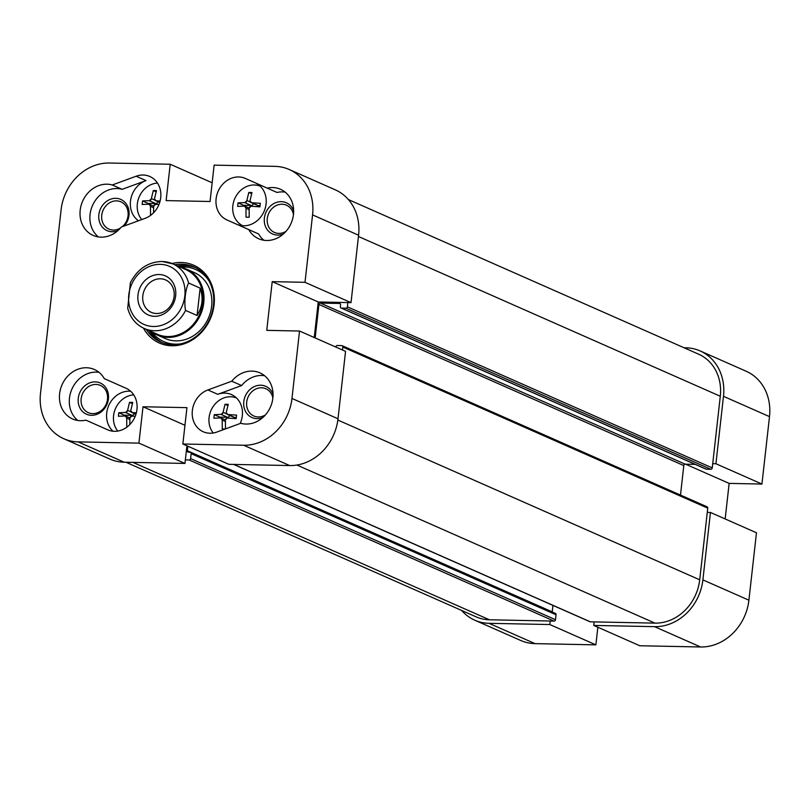 <?xml version="1.0" encoding="UTF-8"?>
<svg xmlns="http://www.w3.org/2000/svg" width="810" height="810" viewBox="0 0 810 810"><rect width="100%" height="100%" fill="white"/><g stroke="black" fill="none" stroke-linecap="round" stroke-linejoin="round"><path stroke-width="1.21" d="M474.731 620.176L520.759 640.487A48.661 42.181 -66.2 0 0 535.066 643.636L595.866 644.861L549.838 624.54L489.037 623.315A48.661 42.181 113.8 0 1 474.731 620.176A48.661 42.181 113.8 0 1 461.609 610.436M597.841 627.223L595.866 644.861M769.5 416.634A48.661 42.181 -66.2 0 0 746.182 371.253L700.154 350.933A48.661 42.181 113.8 0 1 723.482 396.313L715.918 463.735L761.937 484.056L769.5 416.634L723.482 396.313M761.937 484.056L729.152 483.398L725.163 518.947M748.906 600.19L756.469 532.767L710.451 512.457L702.888 579.879A48.661 42.181 113.8 0 1 654.571 626.656L593.771 625.431L639.789 645.752L700.589 646.977A48.661 42.181 -66.2 0 0 748.906 600.19L702.888 579.879M710.451 512.457L707.272 512.386M729.152 483.398L685.645 464.191M712.729 463.674L715.918 463.735M549.838 624.54L550.233 621.017M594.165 621.898L593.771 625.431M684.035 347.753L685.847 347.794A48.661 42.181 113.8 0 1 700.154 350.933M63.818 438.747L109.846 459.067A48.661 42.181 -66.2 0 0 124.153 462.206L184.953 463.431L138.925 443.121L78.124 441.885A48.661 42.181 113.8 0 1 63.818 438.747A48.661 42.181 113.8 0 1 40.5 393.366L61.094 209.81A48.661 42.181 113.8 0 1 109.411 163.023L170.211 164.248L212.159 182.776M170.211 164.248L166.131 200.607L210.063 201.498L214.134 165.139L274.934 166.364A48.661 42.181 113.8 0 1 289.241 169.513A48.661 42.181 113.8 0 1 312.569 214.893L305.005 282.315L351.024 302.636L358.587 235.214A48.661 42.181 -66.2 0 0 335.269 189.823L289.241 169.513M138.925 443.121L143.006 406.762L186.938 407.643L182.857 444.001L228.876 464.322L289.676 465.558A48.661 42.181 -66.2 0 0 338.003 418.77L345.556 351.348L299.538 331.027L291.975 398.449A48.661 42.181 113.8 0 1 243.658 445.237L182.857 444.001M299.538 331.027L266.753 330.358L272.211 281.647L305.005 282.315M143.471 328.131A42.535 36.875 -66.2 0 0 207.917 323.646A42.535 36.875 -66.2 0 0 181.207 262.47A42.535 36.875 -66.2 0 0 171.993 263.523M245.359 178.433L267.168 188.102A27.034 23.439 113.8 0 1 280.513 189.287A27.034 23.439 113.8 0 1 291.033 223.489A27.034 23.439 113.8 0 1 258.673 238.748A27.034 23.439 113.8 0 1 248.771 229.625L226.962 219.956A22.71 19.683 113.8 0 1 218.163 191.231A22.71 19.683 113.8 0 1 245.329 178.423A22.71 19.683 113.8 0 1 245.359 178.433M107.71 429.816L85.9 420.147A27.034 23.439 113.8 0 1 72.556 418.962A27.034 23.439 113.8 0 1 62.036 384.77A27.034 23.439 113.8 0 1 94.395 369.502A27.034 23.439 113.8 0 1 104.298 378.624L126.107 388.304A22.71 19.683 113.8 0 1 134.905 417.028A22.71 19.683 113.8 0 1 107.73 429.837A22.71 19.683 113.8 0 1 107.71 429.816L107.76 429.847M112.276 184.974L136.151 176.226A22.71 19.683 113.8 0 1 149.83 176.489A22.71 19.683 113.8 0 1 160.714 197.65A22.71 19.683 113.8 0 1 145.172 218.305L121.297 227.053A27.034 23.439 113.8 0 1 93.14 235.406A27.034 23.439 113.8 0 1 81.992 202.743A27.034 23.439 113.8 0 1 112.276 184.974L122.138 189.327L146.013 180.579A22.71 19.683 -66.2 0 0 130.744 199.351A22.71 19.683 -66.2 0 0 138.459 220.755M240.783 423.276L216.908 432.034A22.71 19.683 113.8 0 1 203.229 431.76A22.71 19.683 113.8 0 1 192.345 410.599A22.71 19.683 113.8 0 1 207.897 389.954L231.771 381.206A27.034 23.439 113.8 0 1 259.919 372.853A27.034 23.439 113.8 0 1 271.067 405.516A27.034 23.439 113.8 0 1 240.783 423.276M351.024 302.636L318.239 301.968L314.25 337.517M272.211 281.647L318.239 301.968M174.808 264.748A41.087 35.62 113.8 0 1 181.703 264.171A41.087 35.62 113.8 0 1 193.782 266.824A41.087 35.62 113.8 0 1 209.78 318.806A41.087 35.62 113.8 0 1 160.593 342.002A41.087 35.62 113.8 0 1 146.276 329.376M195.089 267.442A41.087 35.62 -66.2 0 0 184.336 265.336A41.087 35.62 -66.2 0 0 177.441 265.913M148.908 330.541A41.087 35.62 -66.2 0 0 161.919 342.559M186.928 445.804L184.953 463.431M143.006 406.762L184.953 425.28M293.645 210.823A17.061 14.793 -66.2 0 0 281.323 201.66A17.061 14.793 -66.2 0 0 264.303 221.302A17.061 14.793 -66.2 0 0 283.429 233.958M286.062 231.306A14.904 12.919 113.8 0 1 274.418 232.44A14.904 12.919 113.8 0 1 267.766 216.027A14.904 12.919 113.8 0 1 282.072 204.221A14.904 12.919 113.8 0 1 286.457 205.183A14.904 12.919 113.8 0 1 293.463 214.549M263.898 240.266A27.034 23.439 -66.2 0 1 258.633 233.979L236.824 224.309A22.71 19.683 -66.2 0 0 236.854 224.319A22.71 19.683 -66.2 0 0 263.837 211.926A22.71 19.683 -66.2 0 0 255.93 183.121M285.15 192.132A27.034 23.439 -66.2 0 0 277.03 192.456L267.168 188.102M258.633 233.979L248.771 229.625M259.777 185.743A22.71 19.683 -66.2 0 0 258.775 185.672M241.41 225.008A22.71 19.683 -66.2 0 0 242.129 225.706M265.477 414.862A14.904 12.919 113.8 0 1 258.218 416.958A14.904 12.919 113.8 0 1 253.834 415.996A14.904 12.919 113.8 0 1 248.032 397.153A14.904 12.919 113.8 0 1 265.872 388.739A14.904 12.919 113.8 0 1 272.869 398.105M273.061 394.379A17.061 14.793 -66.2 0 0 255.828 385.995A17.061 14.793 -66.2 0 0 243.689 404.332A17.061 14.793 -66.2 0 0 256.993 418.649A17.061 14.793 -66.2 0 0 262.845 417.514M240.185 423.498A22.71 19.683 -66.2 0 0 231.437 394.571A22.71 19.683 -66.2 0 0 217.758 394.308L241.633 385.56A27.034 23.439 113.8 0 1 264.556 375.688M231.771 381.206L241.633 385.56M235.022 397.477A22.71 19.683 113.8 0 1 236.014 397.548M120.538 227.954A14.904 12.919 113.8 0 1 108.894 229.098A14.904 12.919 113.8 0 1 102.232 212.676A14.904 12.919 113.8 0 1 116.549 200.87A14.904 12.919 113.8 0 1 120.933 201.832A14.904 12.919 113.8 0 1 122.249 226.699M124.315 225.939A17.061 14.793 -66.2 0 0 128.365 208.21A17.061 14.793 -66.2 0 0 115.8 198.318A17.061 14.793 -66.2 0 0 98.779 217.961A17.061 14.793 -66.2 0 0 117.906 230.607M98.364 236.915A27.034 23.439 113.8 0 1 93.12 204.221A27.034 23.439 113.8 0 1 122.138 189.327M91.459 415.297A17.061 14.793 -66.2 0 0 107.325 390.491A17.061 14.793 -66.2 0 0 81.223 389.964A17.061 14.793 -66.2 0 0 91.459 415.297M92.684 413.616A14.904 12.919 113.8 0 1 88.3 412.654A14.904 12.919 113.8 0 1 82.509 393.802A14.904 12.919 113.8 0 1 100.339 385.388A14.904 12.919 113.8 0 1 107.001 401.8A14.904 12.919 113.8 0 1 92.684 413.616M130.653 391.26A22.71 19.683 -66.2 0 0 108.763 405.466A22.71 19.683 -66.2 0 0 113.015 431.214M99.033 372.347A27.034 23.439 -66.2 0 0 71.898 389.124A27.034 23.439 -66.2 0 0 77.78 420.471M85.9 420.147L108.429 430.12M125.965 462.247L476.189 616.876A45.056 39.062 -66.2 0 0 489.432 619.782L554.06 621.088A1.438 1.245 -66.2 0 0 555.488 619.701L556.045 614.76A1.438 1.245 -66.2 0 0 555.356 613.413L190.461 452.314A1.438 1.245 113.8 0 1 191.15 453.651L190.603 458.602A1.438 1.245 113.8 0 1 189.165 459.979L185.348 459.908M705.591 468.858A1.438 1.245 -66.2 0 0 706.371 469.203L710.826 469.294A1.438 1.245 -66.2 0 0 712.253 467.907L720.292 396.252A45.056 39.062 -66.2 0 0 698.706 354.233L348.391 199.564M680.491 495.082L683.802 465.568A1.438 1.245 113.8 0 1 685.24 464.181L695.233 464.383M589.569 621.483A1.438 1.245 -66.2 0 0 590.348 621.827L654.966 623.133A45.056 39.062 -66.2 0 0 699.708 579.808L707.748 508.153A1.438 1.245 -66.2 0 0 707.049 506.807L342.164 345.698A1.438 1.245 113.8 0 1 342.853 347.044L342.519 350.001M552.207 612.026A1.438 1.245 113.8 0 1 552.217 611.854L552.947 605.404M187.839 446.209L187.333 450.745A1.438 1.245 -66.2 0 0 188.446 452.183L190.036 452.213A1.438 1.245 113.8 0 1 190.461 452.314M335.836 347.055L335.846 346.903A1.438 1.245 113.8 0 1 337.284 345.516L341.739 345.607A1.438 1.245 113.8 0 1 342.164 345.698M347.844 302.565L347.368 306.808A1.438 1.245 113.8 0 1 345.931 308.195L341.476 308.104A1.438 1.245 113.8 0 1 340.362 306.666L340.565 304.894A1.438 1.245 -66.2 0 0 339.451 303.456L320.345 303.072A1.438 1.245 -66.2 0 0 318.917 304.459L315.161 337.922M186.492 269.123L194.38 272.606A36.045 31.246 113.8 0 1 208.403 318.198A36.045 31.246 113.8 0 1 165.26 338.55L157.373 335.067A36.045 31.246 -66.2 0 0 200.515 314.715A36.045 31.246 -66.2 0 0 186.492 269.123A36.045 31.246 -66.2 0 0 180.508 267.27M180.235 267.148A39.407 34.162 113.8 0 1 208.696 280.442M180.701 343.845A39.407 34.162 113.8 0 1 151.703 331.776M178.423 266.348A41.087 35.62 113.8 0 1 195.564 267.685M162.425 342.741A41.087 35.62 113.8 0 1 149.89 330.976M150.751 215.257A28.735 4.88 -173.6 0 0 150.528 215.257L150.488 206.347A2.157 1.782 -77.6 0 0 150.478 205.861A2.167 1.873 -66.2 0 0 149.222 204.242A2.157 1.812 -79.7 0 0 148.817 204.191L142.165 204.474A28.735 13.466 -88.8 0 1 142.56 200.941L149.212 200.657A2.157 1.731 -59.3 0 0 149.627 200.607A2.167 1.873 -66.2 0 0 151.237 199.047A2.157 1.721 -62.3 0 0 151.359 198.582L153.303 190.542A28.735 4.88 6.4 0 1 156.482 190.613L154.538 198.642A2.157 1.934 -51.6 0 0 154.518 199.108A2.167 1.873 -66.2 0 0 155.773 200.728A2.157 1.903 -50.7 0 0 156.208 200.799L160.117 201.001M142.56 200.941L148.129 203.401L148.038 204.191M157.879 201.68A2.167 1.873 113.8 0 1 155.763 203.553L148.129 203.401M153.303 190.542L156.097 191.778M158.983 204.484L155.814 204.333A2.157 1.974 -76.4 0 0 155.368 204.373A2.167 1.873 -66.2 0 0 153.758 205.932A2.157 1.995 -72.2 0 0 153.667 206.408L153.556 212.797M155.773 200.728A3.949 3.422 -66.2 0 0 154.518 199.108M153.758 205.932A3.949 3.422 -66.2 0 0 155.368 204.373M149.222 204.242A3.949 3.422 -66.2 0 0 150.478 205.861M151.237 199.047A3.949 3.422 -66.2 0 0 149.627 200.607M157.494 183.07A21.627 18.752 -66.2 0 0 139.209 196.85A21.627 18.752 -66.2 0 0 141.76 219.55M238.059 202.875L244.701 202.591A2.157 1.731 -59.3 0 0 245.126 202.54A2.167 1.873 -66.2 0 0 246.736 200.981A2.157 1.721 -62.3 0 0 246.858 200.505L248.802 192.476A28.735 4.88 6.4 0 1 251.981 192.537L250.037 200.576A2.157 1.934 -51.6 0 0 250.017 201.042A2.167 1.873 -66.2 0 0 251.272 202.662A2.157 1.903 -50.7 0 0 251.707 202.733L260.344 203.32A28.735 13.466 91.2 0 0 260.121 205.082A28.735 13.466 91.2 0 0 259.949 206.854L251.313 206.256A2.157 1.974 -76.4 0 0 250.867 206.297A2.167 1.873 -66.2 0 0 249.247 207.856A2.157 1.995 -72.2 0 0 249.166 208.342L249.207 217.252A28.735 4.88 -173.6 0 0 246.027 217.191L245.987 208.271A2.157 1.782 -77.6 0 0 245.967 207.795A2.167 1.873 -66.2 0 0 244.721 206.175A2.157 1.812 -79.7 0 0 244.306 206.115L237.664 206.408A28.735 13.466 -88.8 0 1 238.059 202.875L243.628 205.335L243.537 206.125M253.378 203.614A2.167 1.873 113.8 0 1 251.262 205.487L243.628 205.335M248.802 192.476L251.596 193.711M260.061 205.659L258.269 205.629A2.167 1.873 113.8 0 1 257.631 205.487L251.059 202.581M251.272 202.662A3.949 3.422 -66.2 0 0 250.017 201.042M249.247 207.856A3.949 3.422 -66.2 0 0 250.867 206.297M244.721 206.175A3.949 3.422 -66.2 0 0 245.967 207.795M246.736 200.981A3.949 3.422 -66.2 0 0 245.126 202.54M260.263 186.199A21.627 18.752 -66.2 0 0 254.31 184.984A21.627 18.752 -66.2 0 0 233.604 201.872A21.627 18.752 -66.2 0 0 242.798 225.757M126.998 427.052A28.735 4.88 -173.6 0 0 126.775 427.052L126.724 418.142A2.157 1.782 -77.6 0 0 126.714 417.656A2.167 1.873 -66.2 0 0 125.459 416.046A2.157 1.812 -79.7 0 0 125.054 415.986L118.412 416.269A28.735 13.466 -88.8 0 1 118.807 412.746L125.449 412.452A2.157 1.731 -59.3 0 0 125.874 412.401A2.167 1.873 -66.2 0 0 127.484 410.842A2.157 1.721 -62.3 0 0 127.595 410.376L129.539 402.347A28.735 4.88 6.4 0 1 132.729 402.408L130.785 410.437A2.157 1.934 -51.6 0 0 130.764 410.913A2.167 1.873 -66.2 0 0 132.02 412.533A2.157 1.903 -50.7 0 0 132.455 412.594L136.353 412.796M118.807 412.746L124.376 415.196L124.284 415.986M134.126 413.475A2.167 1.873 113.8 0 1 132.01 415.348L124.376 415.196M129.539 402.347L132.344 403.582M135.219 416.279L132.06 416.127A2.157 1.974 -76.4 0 0 131.615 416.168A2.167 1.873 -66.2 0 0 129.995 417.727A2.157 1.995 -72.2 0 0 129.914 418.203L129.802 424.592M132.02 412.533A3.949 3.422 -66.2 0 0 130.764 410.913M129.995 417.727A3.949 3.422 -66.2 0 0 131.615 416.168M125.459 416.046A3.949 3.422 -66.2 0 0 126.714 417.656M127.484 410.842A3.949 3.422 -66.2 0 0 125.874 412.401M133.741 394.875A21.627 18.752 -66.2 0 0 115.536 408.453A21.627 18.752 -66.2 0 0 117.764 431.062M225.079 429.037A28.735 4.88 -173.6 0 0 222.274 428.986L222.223 420.076A2.157 1.782 -77.6 0 0 222.213 419.59A2.167 1.873 -66.2 0 0 220.958 417.97A2.157 1.812 -79.7 0 0 220.553 417.919L213.911 418.203A28.735 13.466 -88.8 0 1 214.306 414.669L220.948 414.386A2.157 1.731 -59.3 0 0 221.363 414.335A2.167 1.873 -66.2 0 0 222.983 412.776A2.157 1.721 -62.3 0 0 223.094 412.31L225.038 404.271A28.735 4.88 6.4 0 1 228.228 404.342L226.284 412.371A2.157 1.934 -51.6 0 0 226.263 412.837A2.167 1.873 -66.2 0 0 227.519 414.457A2.157 1.903 -50.7 0 0 227.954 414.528L236.591 415.125A28.735 13.466 91.2 0 0 236.358 416.877A28.735 13.466 91.2 0 0 236.186 418.649L227.559 418.061A2.157 1.974 -76.4 0 0 227.104 418.102A2.167 1.873 -66.2 0 0 225.494 419.661A2.157 1.995 -72.2 0 0 225.413 420.137L225.453 429.047M214.306 414.669L219.864 417.13L219.783 417.919M229.625 415.408A2.167 1.873 113.8 0 1 227.509 417.282L219.864 417.13M225.038 404.271L227.843 405.506M236.297 417.464L234.515 417.423A2.167 1.873 113.8 0 1 233.877 417.282L227.296 414.386M227.519 414.457A3.949 3.422 -66.2 0 0 226.263 412.837M225.494 419.661A3.949 3.422 -66.2 0 0 227.104 418.102M220.958 417.97A3.949 3.422 -66.2 0 0 222.213 419.59M222.983 412.776A3.949 3.422 -66.2 0 0 221.363 414.335M236.5 397.993A21.627 18.752 -66.2 0 0 230.556 396.778A21.627 18.752 -66.2 0 0 211.339 409.708A21.627 18.752 -66.2 0 0 213.263 432.996M127.707 308.235C130.299 317.783 135.786 324.526 144.19 328.455L157.332 334.267A35.326 30.618 -66.2 0 0 198.713 316.214A35.326 30.618 -66.2 0 0 185.865 269.639L172.722 263.827A35.326 30.618 -66.2 0 0 162.334 261.549M197.073 315.495L185.571 310.412C183.86 302.93 185.49 288.38 188.639 283.034L200.141 288.117C203.502 297.756 202.48 306.879 197.073 315.495L200.141 288.117M151.976 331.897A36.045 31.246 -66.2 0 0 157.373 335.067M188.639 283.034A35.326 30.618 -66.2 0 0 172.722 263.827L162.01 261.478C148.027 261.944 137.487 269.031 130.38 282.751L127.707 308.225M160.4 278.792A17.719 15.36 113.8 0 1 165.615 279.936A17.719 15.36 113.8 0 1 172.51 302.353A17.719 15.36 113.8 0 1 151.298 312.356A17.719 15.36 113.8 0 1 143.37 292.835A17.719 15.36 113.8 0 1 160.4 278.792M159.155 274.529A21.323 18.488 -66.2 0 0 139.33 305.532A21.323 18.488 -66.2 0 0 171.953 306.19A21.323 18.488 -66.2 0 0 159.155 274.529M535.066 643.636L489.037 623.315M654.571 626.656L700.589 646.977M312.569 214.893L358.587 235.214M338.003 418.77L291.975 398.449M124.153 462.206L78.124 441.885M243.658 445.237L289.676 465.558M236.824 224.309L226.962 219.956M207.897 389.954L217.758 394.308M136.151 176.226L146.013 180.579M189.165 459.979L554.06 621.088M489.432 619.782L132.941 462.388M190.603 458.602L555.488 619.701M191.15 453.651L556.045 614.76M187.333 450.745L552.217 611.854M233.857 464.424L590.348 621.827M296.895 465.031L654.966 623.133M337.841 420.036L699.708 579.808M342.853 347.044L707.748 508.153M318.917 304.459L683.802 465.568M320.345 303.072L685.24 464.181M339.451 303.456L340.22 303.801M341.476 308.104L706.371 469.203M345.931 308.195L710.826 469.294M347.368 306.808L712.253 467.907M358.445 236.49L720.292 396.252M149.212 200.657L155.763 203.553M151.359 198.582L154.923 200.151M150.488 206.347L153.586 207.714M156.208 200.799L159.742 202.358M244.701 202.591L251.262 205.487M246.858 200.505L250.422 202.085M245.987 208.271L249.085 209.648M251.707 202.733L258.269 205.629M125.449 412.452L132.01 415.348M127.595 410.376L131.169 411.956M126.724 418.142L129.833 419.509M132.455 412.594L135.979 414.153M220.948 414.386L227.509 417.282M223.094 412.31L226.658 413.88M222.223 420.076L225.332 421.443M227.954 414.528L234.515 417.423M144.19 328.455A35.326 30.618 -66.2 0 0 185.571 310.412M160.289 264.354A31.722 27.499 113.8 0 1 179.324 311.445A31.722 27.499 113.8 0 1 130.805 310.463A31.722 27.499 113.8 0 1 160.289 264.354M233.634 464.424L589.923 621.726M341.05 308.002L705.945 469.111M155.56 200.657L159.702 202.48M149.435 204.322L153.697 206.206M244.934 206.256L249.186 208.13M131.807 412.452L135.938 414.274M125.671 416.117L129.934 418M221.17 418.051L225.433 419.934"/></g></svg>
